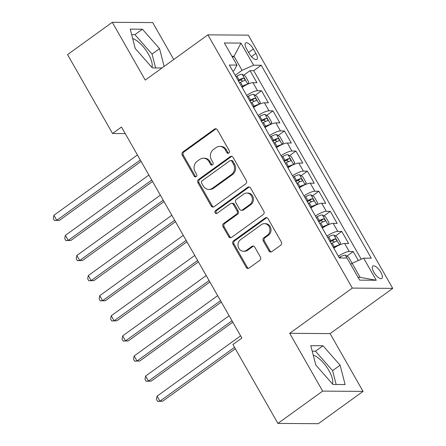 <?xml version="1.0" encoding="UTF-8"?>
<svg xmlns="http://www.w3.org/2000/svg" width="446" height="446" viewBox="0 0 446 446"><rect width="100%" height="100%" fill="white"/><g stroke="black" fill="none" stroke-linecap="round" stroke-linejoin="round"><path stroke-width="0.67" d="M228.882 153.056A1.639 1.461 -89.6 0 0 229.328 150.793L217.369 129.831A2.347 2.085 -89.6 0 0 214.487 129.123L182.871 151.958A2.347 2.085 -89.6 0 0 182.241 155.197L194.194 176.159A1.639 1.461 -89.6 0 0 196.212 176.649A1.639 1.461 -89.6 0 0 196.653 174.38L195.108 171.671A7.504 6.673 -89.6 0 1 197.126 161.296L199.763 159.395A7.504 6.673 -89.6 0 1 203.415 158.202A7.504 6.673 -89.6 0 1 208.984 161.647L210.529 164.362A1.639 1.461 -89.6 0 0 212.547 164.853A1.639 1.461 -89.6 0 0 212.993 162.584L211.443 159.874A7.504 6.673 -89.6 0 1 213.461 149.499L216.098 147.598A7.504 6.673 -89.6 0 1 219.75 146.405A7.504 6.673 -89.6 0 1 225.319 149.85L226.869 152.565A1.639 1.461 -89.6 0 0 228.882 153.056M332.499 383.984A18.637 7.136 54.2 0 0 328.958 370.609A18.637 7.136 54.2 0 0 313.243 355.161M380.834 272.283A7.649 2.927 54.2 0 0 372.862 266.061A7.649 2.927 54.2 0 0 373.843 272.233A7.649 2.927 54.2 0 0 381.815 278.455A7.649 2.927 54.2 0 0 380.834 272.283M132.685 38.607A18.637 7.136 -125.8 0 1 148.401 54.061A18.637 7.136 -125.8 0 1 151.941 67.435M268.96 250.925A2.347 2.085 -89.6 0 0 271.837 251.628L280.712 245.222A2.347 2.085 -89.6 0 0 281.342 241.983L268.063 218.702A2.347 2.085 -89.6 0 0 265.18 217.999L233.565 240.829A2.347 2.085 -89.6 0 0 232.935 244.073L246.209 267.349A2.347 2.085 -89.6 0 0 249.091 268.057L259.806 260.319A2.347 2.085 -89.6 0 0 260.436 257.074L254.755 247.112A2.347 2.085 -89.6 0 0 251.873 246.409L246.56 250.245A6.272 5.581 -89.6 0 1 243.505 251.243A6.272 5.581 -89.6 0 1 238.192 246.722A6.272 5.581 -89.6 0 1 240.539 239.692L261.356 224.661A6.272 5.581 -89.6 0 1 264.411 223.663A6.272 5.581 -89.6 0 1 269.73 228.19A6.272 5.581 -89.6 0 1 267.377 235.215L263.904 237.724A2.347 2.085 -89.6 0 0 263.274 240.963L268.96 250.925L270.047 250.931A2.347 2.085 -89.6 0 0 271.246 251.923M289.694 333.324L322.653 391.109L277.914 423.416L318.321 423.7L363.061 391.393L330.101 333.608L392.736 288.384L352.323 288.094L289.694 333.324L330.101 333.608M173.75 59.496L152.699 22.584L112.286 22.3L145.245 80.085L207.881 34.855L352.323 288.094M112.286 22.3L67.547 54.607L112.543 133.493L125.231 133.583M277.914 423.416L232.918 344.529L241.866 338.068L121.49 127.032L112.543 133.493M245.713 183.869A2.347 2.085 -89.6 0 0 246.348 180.63L233.068 157.349A2.347 2.085 -89.6 0 0 230.186 156.646L198.57 179.476A2.347 2.085 -89.6 0 0 197.935 182.721L211.214 205.996A2.347 2.085 -89.6 0 0 214.097 206.704L245.713 183.869M250.563 188.028L263.842 211.304A2.347 2.085 -89.6 0 1 263.212 214.548L231.597 237.378A2.347 2.085 -89.6 0 1 228.714 236.675L223.028 226.713A2.347 2.085 -89.6 0 1 223.663 223.468L236.486 214.208A2.347 2.085 -89.6 0 0 237.116 210.969L233.347 204.363A2.347 2.085 -89.6 0 0 230.465 203.655L217.113 213.294A1.639 1.461 -89.6 0 1 214.922 212.374A1.639 1.461 -89.6 0 1 215.541 210.534L247.686 187.32A2.347 2.085 -89.6 0 1 250.563 188.028M358.339 260.509L353.226 251.544L346.91 256.11M338.369 256.194A9.556 2.386 -29.7 0 1 349.24 251.516L344.658 243.477L348.644 243.505L341.764 231.446L335.448 236.012M326.907 236.096A9.556 2.386 -29.7 0 1 337.778 231.418L333.19 223.379L337.176 223.407L330.302 211.348L323.98 215.909M315.445 215.998A9.556 2.386 -29.7 0 1 326.31 211.32L321.728 203.281L325.714 203.309L318.834 191.25L312.518 195.811M303.977 195.9A9.556 2.386 -29.7 0 1 314.848 191.222L310.265 183.183L314.252 183.211L307.372 171.153L301.056 175.713M292.515 175.802A9.556 2.386 -29.7 0 1 303.386 171.125L298.798 163.085L302.784 163.113L295.91 151.055L289.588 155.615M281.052 155.699A9.556 2.386 -29.7 0 1 291.924 151.027L287.335 142.988L291.322 143.015L284.442 130.957L278.126 135.517M269.585 135.601A9.556 2.386 -29.7 0 1 280.456 130.929L275.873 122.89L279.859 122.918L272.98 110.859L266.663 115.419M258.123 115.503A9.556 2.386 -29.7 0 1 268.994 110.825L264.406 102.786L268.392 102.814L261.518 90.755L257.532 90.728A9.556 2.386 150.3 0 0 246.66 95.405M255.196 95.321L261.518 90.755M246.588 48.937L249.113 53.364A7.409 2.838 54.2 0 0 256.835 59.39A7.409 2.838 54.2 0 0 255.881 53.408L253.361 48.988A7.409 2.838 54.2 0 0 245.64 42.961A7.409 2.838 54.2 0 0 246.588 48.937M392.736 288.384L248.288 35.139L207.881 34.855M358.049 277.34L360.134 277.356L352.106 263.285L363.635 258.15L371.278 258.201L261.228 65.255L253.579 65.205L242.055 70.34L235.193 75.296M363.635 258.15L376.246 280.255L359.643 280.138L347.033 258.033L339.389 257.978L229.333 65.032L236.982 65.088L224.371 42.978L240.968 43.095L253.579 65.205M361.243 259.215L253.713 70.685L250.05 70.658L256.929 82.716L252.943 82.688A9.556 2.386 150.3 0 0 242.072 87.366L242.25 87.243M268.994 110.825L272.98 110.859M280.456 130.929L284.442 130.957M291.924 151.027L295.91 151.055M303.386 171.125L307.372 171.153M314.848 191.222L318.834 191.25M326.31 211.32L330.302 211.348M337.778 231.418L341.764 231.446M349.24 251.516L353.226 251.544M352.106 263.285L350.64 264.35M242.055 70.34L234.027 56.274L231.942 56.257M232.561 57.333L234.027 56.274L240.968 43.095M232.873 71.237L234.189 70.284L236.982 65.088M322.653 391.109L363.061 391.393M243.733 75.223L250.05 70.658M253.713 70.685L261.228 65.255M264.406 102.786A9.556 2.386 150.3 0 0 253.54 107.464M275.873 122.89A9.556 2.386 150.3 0 0 265.002 127.562M287.335 142.988A9.556 2.386 150.3 0 0 276.464 147.659L276.643 147.542M298.798 163.085A9.556 2.386 150.3 0 0 287.932 167.763L288.11 167.64M310.265 183.183A9.556 2.386 150.3 0 0 299.394 187.861M321.728 203.281A9.556 2.386 150.3 0 0 310.856 207.959M333.19 223.379A9.556 2.386 150.3 0 0 322.324 228.057L322.503 227.934M344.658 243.477A9.556 2.386 150.3 0 0 333.786 248.154L333.965 248.032M376.246 280.255L360.134 277.356M164.139 66.437L159.568 48.659L142.419 29.219L130.249 29.135L135.227 48.486L152.37 67.92L161.993 67.993M345.104 384.558L340.125 365.207L322.976 345.773L310.806 345.683L315.785 365.034L332.933 384.474L345.104 384.558M155.615 67.948L152.047 54.083L134.904 34.649L131.659 34.621M134.904 34.649L142.419 29.219M152.047 54.083L159.568 48.659M336.173 384.497L332.605 370.637L315.461 351.197L312.217 351.175M315.461 351.197L322.976 345.773M332.605 370.637L340.125 365.207M228.631 153.207A1.639 1.461 -89.6 0 1 227.962 152.571L226.412 149.862A7.504 6.673 -89.6 0 0 220.842 146.416L219.75 146.405M203.415 158.202L204.508 158.213A7.504 6.673 -89.6 0 1 210.077 161.658L211.621 164.368A1.639 1.461 -89.6 0 0 212.296 165.003M216.176 128.838A2.347 2.085 -89.6 0 0 215.58 129.134L183.964 151.963A2.347 2.085 -89.6 0 0 183.334 155.208L195.287 176.164A1.639 1.461 -89.6 0 0 195.961 176.794M231.875 156.356A2.347 2.085 -89.6 0 0 231.279 156.652L199.657 179.487A2.347 2.085 -89.6 0 0 199.028 182.726L212.307 206.007A2.347 2.085 -89.6 0 0 213.5 206.994M231.848 161.296A1.639 1.461 -89.6 0 0 229.829 160.8L202.077 180.842A1.639 1.461 -89.6 0 0 201.631 183.111L203.264 185.971A7.504 6.673 -89.6 0 0 208.834 189.422A7.504 6.673 -89.6 0 0 212.486 188.229L231.457 174.525A7.504 6.673 -89.6 0 0 233.475 164.156L231.848 161.296L232.94 161.301A1.639 1.461 -89.6 0 0 231.719 160.549L230.627 160.543M208.834 189.422L209.927 189.427A7.504 6.673 -89.6 0 0 213.578 188.234L212.486 188.229M232.94 161.301L234.568 164.161A7.504 6.673 -89.6 0 1 232.55 174.537L213.578 188.234M231.608 203.281L232.7 203.292A2.347 2.085 -89.6 0 1 234.44 204.368L238.209 210.975A2.347 2.085 -89.6 0 1 237.579 214.219L224.756 223.479A2.347 2.085 -89.6 0 0 224.121 226.719L229.807 236.681A2.347 2.085 -89.6 0 0 231 237.673M249.37 187.036A2.347 2.085 -89.6 0 0 248.773 187.331L216.633 210.54A1.639 1.461 -89.6 0 0 216.862 213.444M249.788 204.602A6.272 5.581 -89.6 0 0 252.141 197.578A6.272 5.581 -89.6 0 0 246.822 193.051A6.272 5.581 -89.6 0 0 243.772 194.049L236.436 199.345A2.347 2.085 -89.6 0 0 235.806 202.584L239.574 209.196A2.347 2.085 -89.6 0 0 242.457 209.899L249.788 204.602L250.881 204.608A6.272 5.581 -89.6 0 0 253.233 197.584A6.272 5.581 -89.6 0 0 247.915 193.057L246.822 193.051M241.314 210.272L242.407 210.278A2.347 2.085 -89.6 0 0 243.549 209.904L242.457 209.899M250.881 204.608L243.549 209.904M264.411 223.663L265.504 223.675A6.272 5.581 -89.6 0 1 270.817 228.196A6.272 5.581 -89.6 0 1 268.47 235.226L264.996 237.729A2.347 2.085 -89.6 0 0 264.366 240.968L270.047 250.931M243.505 251.243L244.598 251.254A6.272 5.581 -89.6 0 0 247.653 250.256L246.56 250.245M253.562 246.125A2.347 2.085 -89.6 0 0 252.966 246.421L247.653 250.256M266.87 217.715A2.347 2.085 -89.6 0 0 266.273 218.005L234.657 240.84A2.347 2.085 -89.6 0 0 234.027 244.079L247.301 267.36A2.347 2.085 -89.6 0 0 248.5 268.353M247.876 84.127L248.846 82.27L245.406 76.238L242.078 74.214A6.333 1.583 150.3 0 0 236.932 76.082L235.945 76.623M247.541 84.277A6.333 1.583 150.3 0 0 242.663 86.134L241.676 86.675M137.424 154.963L53.91 215.273L56.776 220.296L59.508 220.318L141.098 161.402M239.502 82.856L240.489 82.315A6.333 1.583 -29.7 0 1 244.592 80.598C245.267 79.589 244.809 78.786 243.215 78.184A6.333 1.583 150.3 0 0 239.112 79.901L238.125 80.442M238.51 81.116L239.335 80.665A3.228 0.803 -29.7 0 1 240.639 80.046L242.362 80.826M59.508 220.318L54.412 220.475L56.776 220.296L140.289 159.991M54.412 220.475L53.264 218.468L53.91 215.273M259.343 104.23L260.308 102.368L256.874 96.336L253.54 94.312A6.333 1.583 150.3 0 0 248.394 96.18L247.413 96.726M259.009 104.375A6.333 1.583 150.3 0 0 254.131 106.232L253.144 106.772M148.892 175.061L65.378 235.371L68.244 240.394L70.97 240.416L152.56 181.5M250.964 102.954L251.951 102.413A6.333 1.583 -29.7 0 1 256.054 100.696C256.729 99.687 256.272 98.884 254.677 98.287A6.333 1.583 150.3 0 0 250.574 99.999L249.587 100.54M249.972 101.22L250.797 100.763A3.228 0.803 -29.7 0 1 252.101 100.144L253.824 100.924M70.97 240.416L65.874 240.572L68.244 240.394L151.757 180.089M65.874 240.572L64.726 238.565L65.378 235.371M270.806 124.328L271.776 122.466L268.336 116.434L265.002 114.41A6.333 1.583 150.3 0 0 259.862 116.278L258.875 116.824M270.471 124.479A6.333 1.583 150.3 0 0 265.593 126.329L264.606 126.87M160.354 195.164L76.84 255.469L79.706 260.492L82.438 260.514L164.022 201.598M262.426 123.051L263.413 122.511A6.333 1.583 -29.7 0 1 267.516 120.794C268.197 119.784 267.734 118.982 266.139 118.385A6.333 1.583 150.3 0 0 262.036 120.097L261.055 120.643M261.44 121.318L262.265 120.86A3.228 0.803 -29.7 0 1 263.569 120.242L265.286 121.022M82.438 260.514L77.336 260.67L79.706 260.492L163.219 200.187M77.336 260.67L76.194 258.663L76.84 255.469M282.268 144.426L283.238 142.564L279.798 136.532L276.47 134.508A6.333 1.583 150.3 0 0 271.324 136.376L270.337 136.922M281.933 144.576A6.333 1.583 150.3 0 0 277.055 146.427L276.068 146.968M171.816 215.262L88.302 275.567L91.168 280.59L93.9 280.612L175.49 221.695M273.894 143.149L274.881 142.608A6.333 1.583 -29.7 0 1 278.984 140.891C279.659 139.882 279.202 139.08 277.607 138.483A6.333 1.583 150.3 0 0 273.504 140.195L272.517 140.741M272.902 141.415L273.727 140.958A3.228 0.803 -29.7 0 1 275.031 140.339L276.749 141.12M93.9 280.612L88.804 280.768L91.168 280.59L174.681 220.285M88.804 280.768L87.656 278.761L88.302 275.567M293.736 164.524L294.7 162.662L291.26 156.635L287.932 154.606A6.333 1.583 150.3 0 0 282.786 156.474L281.805 157.02M293.401 164.674A6.333 1.583 150.3 0 0 288.523 166.525L287.536 167.066M183.278 235.36L99.765 295.665L102.636 300.693L105.362 300.71L186.952 241.793M285.356 163.247L286.343 162.706A6.333 1.583 -29.7 0 1 290.446 160.995C291.121 159.986 290.664 159.177 289.069 158.581A6.333 1.583 150.3 0 0 284.966 160.292L283.979 160.839M284.364 161.513L285.189 161.056A3.228 0.803 -29.7 0 1 286.494 160.437L288.216 161.223M105.362 300.71L100.266 300.872L102.636 300.693L186.149 240.383M100.266 300.872L99.118 298.859L99.765 295.665M305.198 184.622L306.168 182.76L302.728 176.733L299.394 174.709A6.333 1.583 150.3 0 0 294.254 176.577L293.267 177.118M304.863 184.772A6.333 1.583 150.3 0 0 299.985 186.623L298.998 187.169M194.746 255.458L111.232 315.762L114.098 320.791L116.83 320.808L198.414 261.891M296.819 183.351L297.805 182.804A6.333 1.583 -29.7 0 1 301.909 181.093C302.589 180.084 302.126 179.281 300.532 178.679A6.333 1.583 150.3 0 0 296.428 180.396L295.447 180.937M295.832 181.611L296.657 181.154A3.228 0.803 -29.7 0 1 297.961 180.541L299.679 181.321M116.83 320.808L111.729 320.969L114.098 320.791L197.611 260.481M111.729 320.969L110.586 318.957L111.232 315.762M316.66 204.72L317.63 202.858L314.19 196.831L310.862 194.807A6.333 1.583 150.3 0 0 305.716 196.675L304.73 197.216M316.325 204.87A6.333 1.583 150.3 0 0 311.447 206.721L310.461 207.267M206.208 275.556L122.695 335.86L125.56 340.889L128.292 340.906L209.876 281.989M308.286 203.448L309.268 202.902A6.333 1.583 -29.7 0 1 313.376 201.191C314.051 200.182 313.594 199.379 311.999 198.777A6.333 1.583 150.3 0 0 307.896 200.494L306.909 201.035M307.294 201.709L308.119 201.257A3.228 0.803 -29.7 0 1 309.424 200.639L311.141 201.419M128.292 340.906L123.196 341.067L125.56 340.889L209.074 280.579M123.196 341.067L122.048 339.055L122.695 335.86M328.128 224.817L329.092 222.955L325.652 216.929L322.324 214.905A6.333 1.583 150.3 0 0 317.178 216.773L316.197 217.314M327.793 224.968A6.333 1.583 150.3 0 0 322.915 226.819L321.928 227.365M217.67 295.653L134.157 355.964L137.028 360.987L139.754 361.004L221.344 302.087M319.749 223.546L320.735 223A6.333 1.583 -29.7 0 1 324.839 221.288C325.513 220.279 325.056 219.477 323.462 218.875A6.333 1.583 150.3 0 0 319.358 220.592L318.372 221.132M318.756 221.807L319.581 221.355A3.228 0.803 -29.7 0 1 320.886 220.737L322.609 221.517M139.754 361.004L134.659 361.165L137.028 360.987L220.541 300.676M134.659 361.165L133.51 359.153L134.157 355.964M339.59 244.915L340.56 243.059L337.12 237.027L333.786 235.003A6.333 1.583 150.3 0 0 328.646 236.871L327.659 237.411M339.255 245.066A6.333 1.583 150.3 0 0 334.377 246.917L333.391 247.463M229.138 315.751L145.625 376.062L148.49 381.085L151.222 381.101L232.806 322.185M331.211 243.644L332.198 243.103A6.333 1.583 -29.7 0 1 336.301 241.386C336.981 240.377 336.518 239.574 334.924 238.972A6.333 1.583 150.3 0 0 330.82 240.689L329.839 241.23M330.224 241.905L331.043 241.453A3.228 0.803 -29.7 0 1 332.354 240.834L334.071 241.615M151.222 381.101L146.121 381.263L148.49 381.085L232.004 320.78M146.121 381.263L144.978 379.251L145.625 376.062M351.861 263.469L352.022 263.157L348.582 257.125L345.249 255.101A6.333 1.583 150.3 0 0 340.108 256.968L339.122 257.509M240.6 335.849L157.087 396.16L159.952 401.183L162.684 401.205L235.326 348.75M162.684 401.205L157.589 401.361L159.952 401.183L234.518 347.339M157.589 401.361L156.44 399.354L157.087 396.16M257.532 90.728L252.943 82.688M248.584 52.438L253.361 48.988M251.455 56.609L255.881 53.408M226.412 149.862L225.319 149.85M211.621 164.368L210.529 164.362M210.077 161.658L208.984 161.647M195.287 176.164L194.194 176.159M183.334 155.208L182.241 155.197M183.964 151.963L182.871 151.958M215.58 129.134L214.487 129.123M227.962 152.571L226.869 152.565M212.307 206.007L211.214 205.996M199.028 182.726L197.935 182.721M199.657 179.487L198.57 179.476M231.279 156.652L230.186 156.646M232.55 174.537L231.457 174.525M234.568 164.161L233.475 164.156M229.807 236.681L228.714 236.675M224.121 226.719L223.028 226.713M224.756 223.479L223.663 223.468M237.579 214.219L236.486 214.208M238.209 210.975L237.116 210.969M234.44 204.368L233.347 204.363M216.633 210.54L215.541 210.534M248.773 187.331L247.686 187.32M264.366 240.968L263.274 240.963M264.996 237.729L263.904 237.724M268.47 235.226L267.377 235.215M252.966 246.421L251.873 246.409M247.301 267.36L246.209 267.349M234.027 244.079L232.935 244.073M234.657 240.84L233.565 240.829M266.273 218.005L265.18 217.999M247.803 84.16L242.161 74.265M239.112 79.901L236.932 76.082M242.663 86.134L240.489 82.315M240.639 80.046L243.215 78.184M259.271 104.258L253.623 94.362M250.574 99.999L248.394 96.18M254.131 106.232L251.951 102.413M252.101 100.144L254.677 98.287M270.733 124.356L265.086 114.46M262.036 120.097L259.862 116.278M265.593 126.329L263.413 122.511M263.569 120.242L266.139 118.385M282.195 144.459L276.553 134.558M273.504 140.195L271.324 136.376M277.055 146.427L274.881 142.608M275.031 140.339L277.607 138.483M293.663 164.557L288.016 154.656M284.966 160.292L282.786 156.474M288.523 166.525L286.343 162.706M286.494 160.437L289.069 158.581M305.125 184.655L299.478 174.754M296.428 180.396L294.254 176.577M299.985 186.623L297.805 182.804M297.961 180.541L300.532 178.679M316.588 204.753L310.946 194.857M307.896 200.494L305.716 196.675M311.447 206.721L309.268 202.902M309.424 200.639L311.999 198.777M328.055 224.851L322.408 214.955M319.358 220.592L317.178 216.773M322.915 226.819L320.735 223M320.886 220.737L323.462 218.875M339.517 244.949L333.87 235.053M330.82 240.689L328.646 236.871M334.377 246.917L332.198 243.103M332.354 240.834L334.924 238.972M346.977 258.033L345.338 255.151M340.688 257.989L340.108 256.968"/></g></svg>
